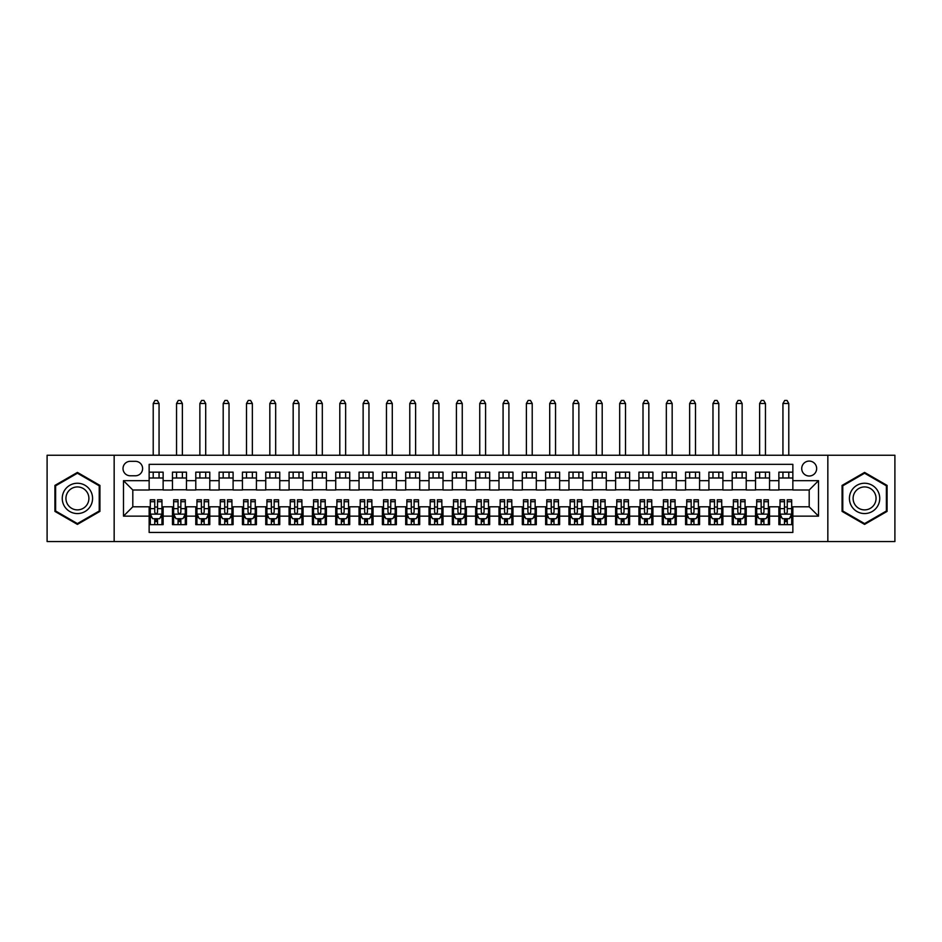 <?xml version="1.0" encoding="UTF-8"?>
<svg xmlns="http://www.w3.org/2000/svg" width="942" height="942" viewBox="0 0 942 942"><rect width="100%" height="100%" fill="white"/><g stroke="black" fill="none" stroke-linecap="round" stroke-linejoin="round"><path stroke-width="1.41" d="M809.19 461.085A7.465 7.465 0 0 0 801.724 468.551A7.465 7.465 0 0 0 809.19 476.016A7.465 7.465 0 0 0 816.655 468.551A7.465 7.465 0 0 0 809.19 461.085M827.841 541.556L894.9 541.556L894.9 455.257L827.841 455.257L827.841 541.556L114.159 541.556L114.159 455.257L47.1 455.257L47.1 541.556L114.159 541.556M792.858 472.166L778.869 472.166L778.869 480.679L769.543 480.679L769.543 490.005L778.869 490.005L778.869 480.679M769.543 480.679L769.543 472.166L755.543 472.166L755.543 480.679L746.217 480.679L746.217 490.005L755.543 490.005L755.543 480.679M746.217 480.679L746.217 472.166L732.217 472.166L732.217 480.679L722.891 480.679L722.891 490.005L732.217 490.005L732.217 480.679M722.891 480.679L722.891 472.166L708.902 472.166L708.902 480.679L699.565 480.679L699.565 490.005L708.902 490.005L708.902 480.679M699.565 480.679L699.565 472.166L685.576 472.166L685.576 480.679L676.25 480.679L676.25 490.005L685.576 490.005L685.576 480.679M676.25 480.679L676.25 472.166L662.25 472.166L662.25 480.679L652.924 480.679L652.924 490.005L662.25 490.005L662.25 480.679M652.924 480.679L652.924 472.166L638.923 472.166L638.923 480.679L629.597 480.679L629.597 490.005L638.923 490.005L638.923 480.679M629.597 480.679L629.597 472.166L615.609 472.166L615.609 480.679L606.271 480.679L606.271 490.005L615.609 490.005L615.609 480.679M606.271 480.679L606.271 472.166L592.283 472.166L592.283 480.679L582.957 480.679L582.957 490.005L592.283 490.005L592.283 480.679M582.957 480.679L582.957 472.166L568.956 472.166L568.956 480.679L559.63 480.679L559.63 490.005L568.956 490.005L568.956 480.679M559.63 480.679L559.63 472.166L545.63 472.166L545.63 480.679L536.304 480.679L536.304 490.005L545.63 490.005L545.63 480.679M536.304 480.679L536.304 472.166L522.315 472.166L522.315 480.679L512.978 480.679L512.978 490.005L522.315 490.005L522.315 480.679M512.978 480.679L512.978 472.166L498.989 472.166L498.989 480.679L489.663 480.679L489.663 490.005L498.989 490.005L498.989 480.679M489.663 480.679L489.663 472.166L475.663 472.166L475.663 480.679L466.337 480.679L466.337 490.005L475.663 490.005L475.663 480.679M466.337 480.679L466.337 472.166L452.337 472.166L452.337 480.679L443.011 480.679L443.011 490.005L452.337 490.005L452.337 480.679M443.011 480.679L443.011 472.166L429.022 472.166L429.022 480.679L419.685 480.679L419.685 490.005L429.022 490.005L429.022 480.679M419.685 480.679L419.685 472.166L405.696 472.166L405.696 480.679L396.37 480.679L396.37 490.005L405.696 490.005L405.696 480.679M396.37 480.679L396.37 472.166L382.37 472.166L382.37 480.679L373.044 480.679L373.044 490.005L382.37 490.005L382.37 480.679M373.044 480.679L373.044 472.166L359.043 472.166L359.043 480.679L349.717 480.679L349.717 490.005L359.043 490.005L359.043 480.679M349.717 480.679L349.717 472.166L335.729 472.166L335.729 480.679L326.391 480.679L326.391 490.005L335.729 490.005L335.729 480.679M326.391 480.679L326.391 472.166L312.403 472.166L312.403 480.679L303.077 480.679L303.077 490.005L312.403 490.005L312.403 480.679M303.077 480.679L303.077 472.166L289.076 472.166L289.076 480.679L279.75 480.679L279.75 490.005L289.076 490.005L289.076 480.679M279.75 480.679L279.75 472.166L265.75 472.166L265.75 480.679L256.424 480.679L256.424 490.005L265.75 490.005L265.75 480.679M256.424 480.679L256.424 472.166L242.435 472.166L242.435 480.679L233.098 480.679L233.098 490.005L242.435 490.005L242.435 480.679M233.098 480.679L233.098 472.166L219.109 472.166L219.109 480.679L209.783 480.679L209.783 490.005L219.109 490.005L219.109 480.679M209.783 480.679L209.783 472.166L195.783 472.166L195.783 480.679L186.457 480.679L186.457 490.005L195.783 490.005L195.783 480.679M186.457 480.679L186.457 472.166L172.457 472.166L172.457 490.005L163.131 490.005L163.131 472.166L149.142 472.166M149.142 524.647L163.131 524.647L163.131 506.796L172.457 506.796L172.457 524.647L186.457 524.647L186.457 506.796L195.783 506.796L195.783 516.134L186.457 516.134M195.783 516.134L195.783 524.647L209.783 524.647L209.783 506.796L219.109 506.796L219.109 516.134L209.783 516.134M219.109 516.134L219.109 524.647L233.098 524.647L233.098 506.796L242.435 506.796L242.435 516.134L233.098 516.134M242.435 516.134L242.435 524.647L256.424 524.647L256.424 506.796L265.75 506.796L265.75 516.134L256.424 516.134M265.75 516.134L265.75 524.647L279.75 524.647L279.75 506.796L289.076 506.796L289.076 516.134L279.75 516.134M289.076 516.134L289.076 524.647L303.077 524.647L303.077 506.796L312.403 506.796L312.403 516.134L303.077 516.134M312.403 516.134L312.403 524.647L326.391 524.647L326.391 506.796L335.729 506.796L335.729 516.134L326.391 516.134M335.729 516.134L335.729 524.647L349.717 524.647L349.717 506.796L359.043 506.796L359.043 516.134L349.717 516.134M359.043 516.134L359.043 524.647L373.044 524.647L373.044 506.796L382.37 506.796L382.37 516.134L373.044 516.134M382.37 516.134L382.37 524.647L396.37 524.647L396.37 506.796L405.696 506.796L405.696 516.134L396.37 516.134M405.696 516.134L405.696 524.647L419.685 524.647L419.685 506.796L429.022 506.796L429.022 516.134L419.685 516.134M429.022 516.134L429.022 524.647L443.011 524.647L443.011 506.796L452.337 506.796L452.337 516.134L443.011 516.134M452.337 516.134L452.337 524.647L466.337 524.647L466.337 506.796L475.663 506.796L475.663 516.134L466.337 516.134M475.663 516.134L475.663 524.647L489.663 524.647L489.663 506.796L498.989 506.796L498.989 516.134L489.663 516.134M498.989 516.134L498.989 524.647L512.978 524.647L512.978 506.796L522.315 506.796L522.315 516.134L512.978 516.134M522.315 516.134L522.315 524.647L536.304 524.647L536.304 506.796L545.63 506.796L545.63 516.134L536.304 516.134M545.63 516.134L545.63 524.647L559.63 524.647L559.63 506.796L568.956 506.796L568.956 516.134L559.63 516.134M568.956 516.134L568.956 524.647L582.957 524.647L582.957 506.796L592.283 506.796L592.283 516.134L582.957 516.134M592.283 516.134L592.283 524.647L606.271 524.647L606.271 506.796L615.609 506.796L615.609 516.134L606.271 516.134M615.609 516.134L615.609 524.647L629.597 524.647L629.597 506.796L638.923 506.796L638.923 516.134L629.597 516.134M638.923 516.134L638.923 524.647L652.924 524.647L652.924 506.796L662.25 506.796L662.25 516.134L652.924 516.134M662.25 516.134L662.25 524.647L676.25 524.647L676.25 506.796L685.576 506.796L685.576 516.134L676.25 516.134M685.576 516.134L685.576 524.647L699.565 524.647L699.565 506.796L708.902 506.796L708.902 516.134L699.565 516.134M708.902 516.134L708.902 524.647L722.891 524.647L722.891 506.796L732.217 506.796L732.217 516.134L722.891 516.134M732.217 516.134L732.217 524.647L746.217 524.647L746.217 506.796L755.543 506.796L755.543 516.134L746.217 516.134M755.543 516.134L755.543 524.647L769.543 524.647L769.543 506.796L778.869 506.796L778.869 516.134L769.543 516.134M130.243 475.781L135.377 475.781A7.23 7.23 0 0 0 142.607 468.551A7.23 7.23 0 0 0 135.377 461.321L130.243 461.321A7.23 7.23 0 0 0 123.013 468.551A7.23 7.23 0 0 0 130.243 475.781M827.841 455.257L114.159 455.257M792.858 480.679L792.858 464.347L149.142 464.347L149.142 490.005L132.81 490.005L132.81 506.796L149.142 506.796L149.142 532.454L792.858 532.454L792.858 506.796L809.19 506.796L809.19 490.005L792.858 490.005L792.858 480.679L818.516 480.679L818.516 516.134L792.858 516.134M149.142 516.134L123.484 516.134L123.484 480.679L149.142 480.679M778.869 516.134L778.869 524.647L792.858 524.647M149.142 477.994L163.131 477.994M149.142 489.769L163.131 489.769M149.142 507.032L150.308 507.032M154.735 507.032L157.538 507.032M161.965 507.032L163.131 507.032M149.142 518.818L150.308 518.818M154.735 518.818L157.538 518.818M161.965 518.818L163.131 518.818M172.457 489.769L186.457 489.769M172.457 477.994L186.457 477.994M172.457 507.032L173.634 507.032M178.062 507.032L180.864 507.032M185.291 507.032L186.457 507.032M172.457 518.818L173.634 518.818M178.062 518.818L180.864 518.818M185.291 518.818L186.457 518.818M195.783 507.032L196.949 507.032M201.388 507.032L204.179 507.032M208.618 507.032L209.783 507.032M195.783 518.818L196.949 518.818M201.388 518.818L204.179 518.818M208.618 518.818L209.783 518.818M195.783 477.994L209.783 477.994M195.783 489.769L209.783 489.769M219.109 507.032L220.275 507.032M224.702 507.032L227.505 507.032M231.932 507.032L233.098 507.032M219.109 518.818L220.275 518.818M224.702 518.818L227.505 518.818M231.932 518.818L233.098 518.818M219.109 477.994L233.098 477.994M219.109 489.769L233.098 489.769M242.435 507.032L243.601 507.032M248.029 507.032L250.831 507.032M255.258 507.032L256.424 507.032M242.435 518.818L243.601 518.818M248.029 518.818L250.831 518.818M255.258 518.818L256.424 518.818M242.435 477.994L256.424 477.994M242.435 489.769L256.424 489.769M265.75 507.032L266.927 507.032M271.355 507.032L274.157 507.032M278.585 507.032L279.75 507.032M265.75 518.818L266.927 518.818M271.355 518.818L274.157 518.818M278.585 518.818L279.75 518.818M265.75 477.994L279.75 477.994M265.75 489.769L279.75 489.769M289.076 507.032L290.242 507.032M294.681 507.032L297.472 507.032M301.911 507.032L303.077 507.032M289.076 518.818L290.242 518.818M294.681 518.818L297.472 518.818M301.911 518.818L303.077 518.818M289.076 477.994L303.077 477.994M289.076 489.769L303.077 489.769M312.403 507.032L313.568 507.032M317.996 507.032L320.798 507.032M325.226 507.032L326.391 507.032M312.403 518.818L313.568 518.818M317.996 518.818L320.798 518.818M325.226 518.818L326.391 518.818M312.403 477.994L326.391 477.994M312.403 489.769L326.391 489.769M335.729 507.032L336.895 507.032M341.322 507.032L344.124 507.032M348.552 507.032L349.717 507.032M335.729 518.818L336.895 518.818M341.322 518.818L344.124 518.818M348.552 518.818L349.717 518.818M335.729 477.994L349.717 477.994M335.729 489.769L349.717 489.769M359.043 507.032L360.209 507.032M364.648 507.032L367.451 507.032M371.878 507.032L373.044 507.032M359.043 518.818L360.209 518.818M364.648 518.818L367.451 518.818M371.878 518.818L373.044 518.818M359.043 477.994L373.044 477.994M359.043 489.769L373.044 489.769M382.37 507.032L383.535 507.032M387.974 507.032L390.765 507.032M395.204 507.032L396.37 507.032M382.37 518.818L383.535 518.818M387.974 518.818L390.765 518.818M395.204 518.818L396.37 518.818M382.37 477.994L396.37 477.994M382.37 489.769L396.37 489.769M405.696 507.032L406.862 507.032M411.289 507.032L414.091 507.032M418.519 507.032L419.685 507.032M405.696 518.818L406.862 518.818M411.289 518.818L414.091 518.818M418.519 518.818L419.685 518.818M405.696 477.994L419.685 477.994M405.696 489.769L419.685 489.769M429.022 507.032L430.188 507.032M434.615 507.032L437.418 507.032M441.845 507.032L443.011 507.032M429.022 518.818L430.188 518.818M434.615 518.818L437.418 518.818M441.845 518.818L443.011 518.818M429.022 477.994L443.011 477.994M429.022 489.769L443.011 489.769M452.337 507.032L453.502 507.032M457.942 507.032L460.732 507.032M465.171 507.032L466.337 507.032M452.337 518.818L453.502 518.818M457.942 518.818L460.732 518.818M465.171 518.818L466.337 518.818M452.337 477.994L466.337 477.994M452.337 489.769L466.337 489.769M475.663 507.032L476.829 507.032M481.268 507.032L484.058 507.032M488.498 507.032L489.663 507.032M475.663 518.818L476.829 518.818M481.268 518.818L484.058 518.818M488.498 518.818L489.663 518.818M475.663 477.994L489.663 477.994M475.663 489.769L489.663 489.769M498.989 507.032L500.155 507.032M504.582 507.032L507.385 507.032M511.812 507.032L512.978 507.032M498.989 518.818L500.155 518.818M504.582 518.818L507.385 518.818M511.812 518.818L512.978 518.818M498.989 477.994L512.978 477.994M498.989 489.769L512.978 489.769M522.315 507.032L523.481 507.032M527.909 507.032L530.711 507.032M535.138 507.032L536.304 507.032M522.315 518.818L523.481 518.818M527.909 518.818L530.711 518.818M535.138 518.818L536.304 518.818M522.315 477.994L536.304 477.994M522.315 489.769L536.304 489.769M545.63 507.032L546.796 507.032M551.235 507.032L554.026 507.032M558.465 507.032L559.63 507.032M545.63 518.818L546.796 518.818M551.235 518.818L554.026 518.818M558.465 518.818L559.63 518.818M545.63 477.994L559.63 477.994M545.63 489.769L559.63 489.769M568.956 507.032L570.122 507.032M574.549 507.032L577.352 507.032M581.791 507.032L582.957 507.032M568.956 518.818L570.122 518.818M574.549 518.818L577.352 518.818M581.791 518.818L582.957 518.818M568.956 477.994L582.957 477.994M568.956 489.769L582.957 489.769M592.283 507.032L593.448 507.032M597.876 507.032L600.678 507.032M605.105 507.032L606.271 507.032M592.283 518.818L593.448 518.818M597.876 518.818L600.678 518.818M605.105 518.818L606.271 518.818M592.283 477.994L606.271 477.994M592.283 489.769L606.271 489.769M615.609 507.032L616.774 507.032M621.202 507.032L624.004 507.032M628.432 507.032L629.597 507.032M615.609 518.818L616.774 518.818M621.202 518.818L624.004 518.818M628.432 518.818L629.597 518.818M615.609 477.994L629.597 477.994M615.609 489.769L629.597 489.769M638.923 507.032L640.089 507.032M644.528 507.032L647.319 507.032M651.758 507.032L652.924 507.032M638.923 518.818L640.089 518.818M644.528 518.818L647.319 518.818M651.758 518.818L652.924 518.818M638.923 477.994L652.924 477.994M638.923 489.769L652.924 489.769M662.25 507.032L663.415 507.032M667.843 507.032L670.645 507.032M675.073 507.032L676.25 507.032M662.25 518.818L663.415 518.818M667.843 518.818L670.645 518.818M675.073 518.818L676.25 518.818M662.25 477.994L676.25 477.994M662.25 489.769L676.25 489.769M685.576 507.032L686.742 507.032M691.169 507.032L693.971 507.032M698.399 507.032L699.565 507.032M685.576 518.818L686.742 518.818M691.169 518.818L693.971 518.818M698.399 518.818L699.565 518.818M685.576 477.994L699.565 477.994M685.576 489.769L699.565 489.769M708.902 507.032L710.068 507.032M714.495 507.032L717.298 507.032M721.725 507.032L722.891 507.032M708.902 518.818L710.068 518.818M714.495 518.818L717.298 518.818M721.725 518.818L722.891 518.818M708.902 477.994L722.891 477.994M708.902 489.769L722.891 489.769M732.217 507.032L733.382 507.032M737.822 507.032L740.612 507.032M745.051 507.032L746.217 507.032M732.217 518.818L733.382 518.818M737.822 518.818L740.612 518.818M745.051 518.818L746.217 518.818M732.217 477.994L746.217 477.994M732.217 489.769L746.217 489.769M755.543 507.032L756.709 507.032M761.136 507.032L763.938 507.032M768.366 507.032L769.543 507.032M755.543 518.818L756.709 518.818M761.136 518.818L763.938 518.818M768.366 518.818L769.543 518.818M755.543 477.994L769.543 477.994M755.543 489.769L769.543 489.769M778.869 507.032L780.035 507.032M784.462 507.032L787.265 507.032M791.692 507.032L792.858 507.032M778.869 518.818L780.035 518.818M784.462 518.818L787.265 518.818M791.692 518.818L792.858 518.818M778.869 477.994L792.858 477.994M778.869 489.769L792.858 489.769M132.81 490.005L123.484 480.679M132.81 506.796L123.484 516.134M818.516 480.679L809.19 490.005M818.516 516.134L809.19 506.796M77.421 524.388L99.923 511.4L99.923 485.413L77.421 472.413L54.919 485.413L54.919 511.4L77.421 524.388M887.081 485.413L864.579 472.413L842.077 485.413L842.077 511.4L864.579 524.388L887.081 511.4L887.081 485.413M154.735 521.609L157.538 521.609M150.308 501.709L154.735 501.709L154.735 499.802L150.308 499.802L150.308 514.026L152.639 518.701L159.634 518.701L161.965 514.026L161.965 499.802L157.538 499.802L157.538 501.709L161.965 501.709M161.965 514.026L161.965 524.647M150.308 514.026L150.308 524.647M157.538 518.701L157.538 524.647M154.735 524.647L154.735 518.701M154.735 501.709L154.735 512.283C155.665 514.085 156.596 514.085 157.538 512.283L157.538 501.709M159.057 477.994L159.057 472.166M159.057 455.257L159.057 403.482L153.216 403.482L153.216 455.257M153.216 477.994L153.216 472.166M153.216 403.482L154.971 400.444L157.302 400.444L159.057 403.482M77.421 483.246A15.154 15.154 0 0 0 62.254 498.4A15.154 15.154 0 0 0 77.421 513.567A15.154 15.154 0 0 0 92.575 498.4A15.154 15.154 0 0 0 77.421 483.246M77.421 486.932A11.481 11.481 0 0 0 65.94 498.4A11.481 11.481 0 0 0 77.421 509.881A11.481 11.481 0 0 0 88.901 498.4A11.481 11.481 0 0 0 77.421 486.932M99.228 511L77.421 523.587L55.613 511L55.613 485.813L77.421 473.225L99.228 485.813L99.228 511M851.45 490.829A15.154 15.154 0 0 0 856.996 511.53A15.154 15.154 0 0 0 877.708 505.984A15.154 15.154 0 0 0 872.162 485.271A15.154 15.154 0 0 0 851.45 490.829M854.641 492.666A11.481 11.481 0 0 0 858.845 508.35A11.481 11.481 0 0 0 874.517 504.147A11.481 11.481 0 0 0 870.314 488.462A11.481 11.481 0 0 0 854.641 492.666M886.387 485.813L886.387 511L864.579 523.587L842.772 511L842.772 485.813L864.579 473.225L886.387 485.813M178.062 521.609L180.864 521.609M173.634 501.709L178.062 501.709L178.062 499.802L173.634 499.802L173.634 514.026L175.966 518.701L182.96 518.701L185.291 514.026L185.291 499.802L180.864 499.802L180.864 501.709L185.291 501.709M185.291 514.026L185.291 524.647M173.634 514.026L173.634 524.647M180.864 518.701L180.864 524.647M178.062 524.647L178.062 518.701M178.062 501.709L178.062 512.283C178.992 514.085 179.922 514.085 180.864 512.283L180.864 501.709M182.371 477.994L182.371 472.166M182.371 455.257L182.371 403.482L176.543 403.482L176.543 455.257M176.543 477.994L176.543 472.166M176.543 403.482L178.297 400.444L180.629 400.444L182.371 403.482M201.388 521.609L204.179 521.609M196.949 501.709L201.388 501.709L201.388 499.802L196.949 499.802L196.949 514.026L199.28 518.701L206.286 518.701L208.618 514.026L208.618 499.802L204.179 499.802L204.179 501.709L208.618 501.709M208.618 514.026L208.618 524.647M196.949 514.026L196.949 524.647M204.179 518.701L204.179 524.647M201.388 524.647L201.388 518.701M201.388 501.709L201.388 512.283C202.318 514.085 203.248 514.085 204.179 512.283L204.179 501.709M205.697 477.994L205.697 472.166M205.697 455.257L205.697 403.482L199.869 403.482L199.869 455.257M199.869 477.994L199.869 472.166M199.869 403.482L201.612 400.444L203.943 400.444L205.697 403.482M224.702 521.609L227.505 521.609M220.275 501.709L224.702 501.709L224.702 499.802L220.275 499.802L220.275 514.026L222.606 518.701L229.601 518.701L231.932 514.026L231.932 499.802L227.505 499.802L227.505 501.709L231.932 501.709M231.932 514.026L231.932 524.647M220.275 514.026L220.275 524.647M227.505 518.701L227.505 524.647M224.702 524.647L224.702 518.701M224.702 501.709L224.702 512.283C225.633 514.085 226.575 514.085 227.505 512.283L227.505 501.709M229.024 477.994L229.024 472.166M229.024 455.257L229.024 403.482L223.195 403.482L223.195 455.257M223.195 477.994L223.195 472.166M223.195 403.482L224.938 400.444L227.269 400.444L229.024 403.482M248.029 521.609L250.831 521.609M243.601 501.709L248.029 501.709L248.029 499.802L243.601 499.802L243.601 514.026L245.933 518.701L252.927 518.701L255.258 514.026L255.258 499.802L250.831 499.802L250.831 501.709L255.258 501.709M255.258 514.026L255.258 524.647M243.601 514.026L243.601 524.647M250.831 518.701L250.831 524.647M248.029 524.647L248.029 518.701M248.029 501.709L248.029 512.283C248.959 514.085 249.889 514.085 250.831 512.283L250.831 501.709M252.35 477.994L252.35 472.166M252.35 455.257L252.35 403.482L246.51 403.482L246.51 455.257M246.51 477.994L246.51 472.166M246.51 403.482L248.264 400.444L250.596 400.444L252.35 403.482M271.355 521.609L274.157 521.609M266.927 501.709L271.355 501.709L271.355 499.802L266.927 499.802L266.927 514.026L269.259 518.701L276.253 518.701L278.585 514.026L278.585 499.802L274.157 499.802L274.157 501.709L278.585 501.709M278.585 514.026L278.585 524.647M266.927 514.026L266.927 524.647M274.157 518.701L274.157 524.647M271.355 524.647L271.355 518.701M271.355 501.709L271.355 512.283C272.285 514.085 273.215 514.085 274.157 512.283L274.157 501.709M275.665 477.994L275.665 472.166M275.665 455.257L275.665 403.482L269.836 403.482L269.836 455.257M269.836 477.994L269.836 472.166M269.836 403.482L271.59 400.444L273.922 400.444L275.665 403.482M294.681 521.609L297.472 521.609M290.242 501.709L294.681 501.709L294.681 499.802L290.242 499.802L290.242 514.026L292.573 518.701L299.58 518.701L301.911 514.026L301.911 499.802L297.472 499.802L297.472 501.709L301.911 501.709M301.911 514.026L301.911 524.647M290.242 514.026L290.242 524.647M297.472 518.701L297.472 524.647M294.681 524.647L294.681 518.701M294.681 501.709L294.681 512.283C295.611 514.085 296.542 514.085 297.472 512.283L297.472 501.709M298.991 477.994L298.991 472.166M298.991 455.257L298.991 403.482L293.162 403.482L293.162 455.257M293.162 477.994L293.162 472.166M293.162 403.482L294.905 400.444L297.236 400.444L298.991 403.482M317.996 521.609L320.798 521.609M313.568 501.709L317.996 501.709L317.996 499.802L313.568 499.802L313.568 514.026L315.9 518.701L322.894 518.701L325.226 514.026L325.226 499.802L320.798 499.802L320.798 501.709L325.226 501.709M325.226 514.026L325.226 524.647M313.568 514.026L313.568 524.647M320.798 518.701L320.798 524.647M317.996 524.647L317.996 518.701M317.996 501.709L317.996 512.283C318.926 514.085 319.868 514.085 320.798 512.283L320.798 501.709M322.317 477.994L322.317 472.166M322.317 455.257L322.317 403.482L316.488 403.482L316.488 455.257M316.488 477.994L316.488 472.166M316.488 403.482L318.231 400.444L320.563 400.444L322.317 403.482M341.322 521.609L344.124 521.609M336.895 501.709L341.322 501.709L341.322 499.802L336.895 499.802L336.895 514.026L339.226 518.701L346.22 518.701L348.552 514.026L348.552 499.802L344.124 499.802L344.124 501.709L348.552 501.709M348.552 514.026L348.552 524.647M336.895 514.026L336.895 524.647M344.124 518.701L344.124 524.647M341.322 524.647L341.322 518.701M341.322 501.709L341.322 512.283C342.252 514.085 343.182 514.085 344.124 512.283L344.124 501.709M345.643 477.994L345.643 472.166M345.643 455.257L345.643 403.482L339.803 403.482L339.803 455.257M339.803 477.994L339.803 472.166M339.803 403.482L341.557 400.444L343.889 400.444L345.643 403.482M364.648 521.609L367.451 521.609M360.209 501.709L364.648 501.709L364.648 499.802L360.209 499.802L360.209 514.026L362.552 518.701L369.547 518.701L371.878 514.026L371.878 499.802L367.451 499.802L367.451 501.709L371.878 501.709M371.878 514.026L371.878 524.647M360.209 514.026L360.209 524.647M367.451 518.701L367.451 524.647M364.648 524.647L364.648 518.701M364.648 501.709L364.648 512.283C365.578 514.085 366.509 514.085 367.451 512.283L367.451 501.709M368.958 477.994L368.958 472.166M368.958 455.257L368.958 403.482L363.129 403.482L363.129 455.257M363.129 477.994L363.129 472.166M363.129 403.482L364.884 400.444L367.215 400.444L368.958 403.482M387.974 521.609L390.765 521.609M383.535 501.709L387.974 501.709L387.974 499.802L383.535 499.802L383.535 514.026L385.867 518.701L392.873 518.701L395.204 514.026L395.204 499.802L390.765 499.802L390.765 501.709L395.204 501.709M395.204 514.026L395.204 524.647M383.535 514.026L383.535 524.647M390.765 518.701L390.765 524.647M387.974 524.647L387.974 518.701M387.974 501.709L387.974 512.283C388.905 514.085 389.835 514.085 390.765 512.283L390.765 501.709M392.284 477.994L392.284 472.166M392.284 455.257L392.284 403.482L386.455 403.482L386.455 455.257M386.455 477.994L386.455 472.166M386.455 403.482L388.198 400.444L390.53 400.444L392.284 403.482M411.289 521.609L414.091 521.609M406.862 501.709L411.289 501.709L411.289 499.802L406.862 499.802L406.862 514.026L409.193 518.701L416.187 518.701L418.519 514.026L418.519 499.802L414.091 499.802L414.091 501.709L418.519 501.709M418.519 514.026L418.519 524.647M406.862 514.026L406.862 524.647M414.091 518.701L414.091 524.647M411.289 524.647L411.289 518.701M411.289 501.709L411.289 512.283C412.219 514.085 413.161 514.085 414.091 512.283L414.091 501.709M415.61 477.994L415.61 472.166M415.61 455.257L415.61 403.482L409.782 403.482L409.782 455.257M409.782 477.994L409.782 472.166M409.782 403.482L411.524 400.444L413.856 400.444L415.61 403.482M434.615 521.609L437.418 521.609M430.188 501.709L434.615 501.709L434.615 499.802L430.188 499.802L430.188 514.026L432.519 518.701L439.514 518.701L441.845 514.026L441.845 499.802L437.418 499.802L437.418 501.709L441.845 501.709M441.845 514.026L441.845 524.647M430.188 514.026L430.188 524.647M437.418 518.701L437.418 524.647M434.615 524.647L434.615 518.701M434.615 501.709L434.615 512.283C435.545 514.085 436.476 514.085 437.418 512.283L437.418 501.709M438.925 477.994L438.925 472.166M438.925 455.257L438.925 403.482L433.096 403.482L433.096 455.257M433.096 477.994L433.096 472.166M433.096 403.482L434.851 400.444L437.182 400.444L438.925 403.482M457.942 521.609L460.732 521.609M453.502 501.709L457.942 501.709L457.942 499.802L453.502 499.802L453.502 514.026L455.846 518.701L462.84 518.701L465.171 514.026L465.171 499.802L460.732 499.802L460.732 501.709L465.171 501.709M465.171 514.026L465.171 524.647M453.502 514.026L453.502 524.647M460.732 518.701L460.732 524.647M457.942 524.647L457.942 518.701M457.942 501.709L457.942 512.283C458.872 514.085 459.802 514.085 460.732 512.283L460.732 501.709M462.251 477.994L462.251 472.166M462.251 455.257L462.251 403.482L456.423 403.482L456.423 455.257M456.423 477.994L456.423 472.166M456.423 403.482L458.177 400.444L460.508 400.444L462.251 403.482M481.268 521.609L484.058 521.609M476.829 501.709L481.268 501.709L481.268 499.802L476.829 499.802L476.829 514.026L479.16 518.701L486.154 518.701L488.498 514.026L488.498 499.802L484.058 499.802L484.058 501.709L488.498 501.709M488.498 514.026L488.498 524.647M476.829 514.026L476.829 524.647M484.058 518.701L484.058 524.647M481.268 524.647L481.268 518.701M481.268 501.709L481.268 512.283C482.198 514.085 483.128 514.085 484.058 512.283L484.058 501.709M485.577 477.994L485.577 472.166M485.577 455.257L485.577 403.482L479.749 403.482L479.749 455.257M479.749 477.994L479.749 472.166M479.749 403.482L481.492 400.444L483.823 400.444L485.577 403.482M504.582 521.609L507.385 521.609M500.155 501.709L504.582 501.709L504.582 499.802L500.155 499.802L500.155 514.026L502.486 518.701L509.481 518.701L511.812 514.026L511.812 499.802L507.385 499.802L507.385 501.709L511.812 501.709M511.812 514.026L511.812 524.647M500.155 514.026L500.155 524.647M507.385 518.701L507.385 524.647M504.582 524.647L504.582 518.701M504.582 501.709L504.582 512.283C505.513 514.085 506.455 514.085 507.385 512.283L507.385 501.709M508.904 477.994L508.904 472.166M508.904 455.257L508.904 403.482L503.075 403.482L503.075 455.257M503.075 477.994L503.075 472.166M503.075 403.482L504.818 400.444L507.149 400.444L508.904 403.482M527.909 521.609L530.711 521.609M523.481 501.709L527.909 501.709L527.909 499.802L523.481 499.802L523.481 514.026L525.813 518.701L532.807 518.701L535.138 514.026L535.138 499.802L530.711 499.802L530.711 501.709L535.138 501.709M535.138 514.026L535.138 524.647M523.481 514.026L523.481 524.647M530.711 518.701L530.711 524.647M527.909 524.647L527.909 518.701M527.909 501.709L527.909 512.283C528.839 514.085 529.769 514.085 530.711 512.283L530.711 501.709M532.218 477.994L532.218 472.166M532.218 455.257L532.218 403.482L526.39 403.482L526.39 455.257M526.39 477.994L526.39 472.166M526.39 403.482L528.144 400.444L530.476 400.444L532.218 403.482M551.235 521.609L554.026 521.609M546.796 501.709L551.235 501.709L551.235 499.802L546.796 499.802L546.796 514.026L549.127 518.701L556.133 518.701L558.465 514.026L558.465 499.802L554.026 499.802L554.026 501.709L558.465 501.709M558.465 514.026L558.465 524.647M546.796 514.026L546.796 524.647M554.026 518.701L554.026 524.647M551.235 524.647L551.235 518.701M551.235 501.709L551.235 512.283C552.165 514.085 553.095 514.085 554.026 512.283L554.026 501.709M555.544 477.994L555.544 472.166M555.544 455.257L555.544 403.482L549.716 403.482L549.716 455.257M549.716 477.994L549.716 472.166M549.716 403.482L551.47 400.444L553.802 400.444L555.544 403.482M574.549 521.609L577.352 521.609M570.122 501.709L574.549 501.709L574.549 499.802L570.122 499.802L570.122 514.026L572.453 518.701L579.448 518.701L581.791 514.026L581.791 499.802L577.352 499.802L577.352 501.709L581.791 501.709M581.791 514.026L581.791 524.647M570.122 514.026L570.122 524.647M577.352 518.701L577.352 524.647M574.549 524.647L574.549 518.701M574.549 501.709L574.549 512.283C575.491 514.085 576.422 514.085 577.352 512.283L577.352 501.709M578.871 477.994L578.871 472.166M578.871 455.257L578.871 403.482L573.042 403.482L573.042 455.257M573.042 477.994L573.042 472.166M573.042 403.482L574.785 400.444L577.116 400.444L578.871 403.482M597.876 521.609L600.678 521.609M593.448 501.709L597.876 501.709L597.876 499.802L593.448 499.802L593.448 514.026L595.78 518.701L602.774 518.701L605.105 514.026L605.105 499.802L600.678 499.802L600.678 501.709L605.105 501.709M605.105 514.026L605.105 524.647M593.448 514.026L593.448 524.647M600.678 518.701L600.678 524.647M597.876 524.647L597.876 518.701M597.876 501.709L597.876 512.283C598.806 514.085 599.748 514.085 600.678 512.283L600.678 501.709M602.197 477.994L602.197 472.166M602.197 455.257L602.197 403.482L596.357 403.482L596.357 455.257M596.357 477.994L596.357 472.166M596.357 403.482L598.111 400.444L600.443 400.444L602.197 403.482M621.202 521.609L624.004 521.609M616.774 501.709L621.202 501.709L621.202 499.802L616.774 499.802L616.774 514.026L619.106 518.701L626.1 518.701L628.432 514.026L628.432 499.802L624.004 499.802L624.004 501.709L628.432 501.709M628.432 514.026L628.432 524.647M616.774 514.026L616.774 524.647M624.004 518.701L624.004 524.647M621.202 524.647L621.202 518.701M621.202 501.709L621.202 512.283C622.132 514.085 623.062 514.085 624.004 512.283L624.004 501.709M625.512 477.994L625.512 472.166M625.512 455.257L625.512 403.482L619.683 403.482L619.683 455.257M619.683 477.994L619.683 472.166M619.683 403.482L621.437 400.444L623.769 400.444L625.512 403.482M644.528 521.609L647.319 521.609M640.089 501.709L644.528 501.709L644.528 499.802L640.089 499.802L640.089 514.026L642.42 518.701L649.427 518.701L651.758 514.026L651.758 499.802L647.319 499.802L647.319 501.709L651.758 501.709M651.758 514.026L651.758 524.647M640.089 514.026L640.089 524.647M647.319 518.701L647.319 524.647M644.528 524.647L644.528 518.701M644.528 501.709L644.528 512.283C645.458 514.085 646.389 514.085 647.319 512.283L647.319 501.709M648.838 477.994L648.838 472.166M648.838 455.257L648.838 403.482L643.009 403.482L643.009 455.257M643.009 477.994L643.009 472.166M643.009 403.482L644.764 400.444L647.095 400.444L648.838 403.482M667.843 521.609L670.645 521.609M663.415 501.709L667.843 501.709L667.843 499.802L663.415 499.802L663.415 514.026L665.747 518.701L672.741 518.701L675.073 514.026L675.073 499.802L670.645 499.802L670.645 501.709L675.073 501.709M675.073 514.026L675.073 524.647M663.415 514.026L663.415 524.647M670.645 518.701L670.645 524.647M667.843 524.647L667.843 518.701M667.843 501.709L667.843 512.283C668.785 514.085 669.715 514.085 670.645 512.283L670.645 501.709M672.164 477.994L672.164 472.166M672.164 455.257L672.164 403.482L666.335 403.482L666.335 455.257M666.335 477.994L666.335 472.166M666.335 403.482L668.078 400.444L670.41 400.444L672.164 403.482M691.169 521.609L693.971 521.609M686.742 501.709L691.169 501.709L691.169 499.802L686.742 499.802L686.742 514.026L689.073 518.701L696.067 518.701L698.399 514.026L698.399 499.802L693.971 499.802L693.971 501.709L698.399 501.709M698.399 514.026L698.399 524.647M686.742 514.026L686.742 524.647M693.971 518.701L693.971 524.647M691.169 524.647L691.169 518.701M691.169 501.709L691.169 512.283C692.099 514.085 693.041 514.085 693.971 512.283L693.971 501.709M695.49 477.994L695.49 472.166M695.49 455.257L695.49 403.482L689.65 403.482L689.65 455.257M689.65 477.994L689.65 472.166M689.65 403.482L691.404 400.444L693.736 400.444L695.49 403.482M714.495 521.609L717.298 521.609M710.068 501.709L714.495 501.709L714.495 499.802L710.068 499.802L710.068 514.026L712.399 518.701L719.394 518.701L721.725 514.026L721.725 499.802L717.298 499.802L717.298 501.709L721.725 501.709M721.725 514.026L721.725 524.647M710.068 514.026L710.068 524.647M717.298 518.701L717.298 524.647M714.495 524.647L714.495 518.701M714.495 501.709L714.495 512.283C715.425 514.085 716.356 514.085 717.298 512.283L717.298 501.709M718.805 477.994L718.805 472.166M718.805 455.257L718.805 403.482L712.976 403.482L712.976 455.257M712.976 477.994L712.976 472.166M712.976 403.482L714.731 400.444L717.062 400.444L718.805 403.482M737.822 521.609L740.612 521.609M733.382 501.709L737.822 501.709L737.822 499.802L733.382 499.802L733.382 514.026L735.714 518.701L742.72 518.701L745.051 514.026L745.051 499.802L740.612 499.802L740.612 501.709L745.051 501.709M745.051 514.026L745.051 524.647M733.382 514.026L733.382 524.647M740.612 518.701L740.612 524.647M737.822 524.647L737.822 518.701M737.822 501.709L737.822 512.283C738.752 514.085 739.682 514.085 740.612 512.283L740.612 501.709M742.131 477.994L742.131 472.166M742.131 455.257L742.131 403.482L736.303 403.482L736.303 455.257M736.303 477.994L736.303 472.166M736.303 403.482L738.057 400.444L740.388 400.444L742.131 403.482M761.136 521.609L763.938 521.609M756.709 501.709L761.136 501.709L761.136 499.802L756.709 499.802L756.709 514.026L759.04 518.701L766.034 518.701L768.366 514.026L768.366 499.802L763.938 499.802L763.938 501.709L768.366 501.709M768.366 514.026L768.366 524.647M756.709 514.026L756.709 524.647M763.938 518.701L763.938 524.647M761.136 524.647L761.136 518.701M761.136 501.709L761.136 512.283C762.078 514.085 763.008 514.085 763.938 512.283L763.938 501.709M765.457 477.994L765.457 472.166M765.457 455.257L765.457 403.482L759.629 403.482L759.629 455.257M759.629 477.994L759.629 472.166M759.629 403.482L761.371 400.444L763.703 400.444L765.457 403.482M784.462 521.609L787.265 521.609M780.035 501.709L784.462 501.709L784.462 499.802L780.035 499.802L780.035 514.026L782.366 518.701L789.361 518.701L791.692 514.026L791.692 499.802L787.265 499.802L787.265 501.709L791.692 501.709M791.692 514.026L791.692 524.647M780.035 514.026L780.035 524.647M787.265 518.701L787.265 524.647M784.462 524.647L784.462 518.701M784.462 501.709L784.462 512.283C785.393 514.085 786.334 514.085 787.265 512.283L787.265 501.709M788.784 477.994L788.784 472.166M788.784 455.257L788.784 403.482L782.943 403.482L782.943 455.257M782.943 477.994L782.943 472.166M782.943 403.482L784.698 400.444L787.029 400.444L788.784 403.482M172.457 516.134L163.131 516.134M172.457 480.679L163.131 480.679M150.367 514.144L161.906 514.144M161.965 517.417L160.281 517.417M151.992 517.417L150.308 517.417M157.538 508.621L161.965 508.621M150.308 508.621L154.735 508.621M154.735 520.125L157.538 520.125M173.681 514.144L185.233 514.144M185.291 517.417L183.596 517.417M175.318 517.417L173.634 517.417M180.864 508.621L185.291 508.621M173.634 508.621L178.062 508.621M178.062 520.125L180.864 520.125M197.008 514.144L208.559 514.144M208.618 517.417L206.922 517.417M198.644 517.417L196.949 517.417M204.179 508.621L208.618 508.621M196.949 508.621L201.388 508.621M201.388 520.125L204.179 520.125M220.334 514.144L231.873 514.144M231.932 517.417L230.248 517.417M221.971 517.417L220.275 517.417M227.505 508.621L231.932 508.621M220.275 508.621L224.702 508.621M224.702 520.125L227.505 520.125M243.66 514.144L255.2 514.144M255.258 517.417L253.575 517.417M245.285 517.417L243.601 517.417M250.831 508.621L255.258 508.621M243.601 508.621L248.029 508.621M248.029 520.125L250.831 520.125M266.975 514.144L278.526 514.144M278.585 517.417L276.889 517.417M268.611 517.417L266.927 517.417M274.157 508.621L278.585 508.621M266.927 508.621L271.355 508.621M271.355 520.125L274.157 520.125M290.301 514.144L301.852 514.144M301.911 517.417L300.215 517.417M291.938 517.417L290.242 517.417M297.472 508.621L301.911 508.621M290.242 508.621L294.681 508.621M294.681 520.125L297.472 520.125M313.627 514.144L325.167 514.144M325.226 517.417L323.542 517.417M315.264 517.417L313.568 517.417M320.798 508.621L325.226 508.621M313.568 508.621L317.996 508.621M317.996 520.125L320.798 520.125M336.953 514.144L348.493 514.144M348.552 517.417L346.868 517.417M338.578 517.417L336.895 517.417M344.124 508.621L348.552 508.621M336.895 508.621L341.322 508.621M341.322 520.125L344.124 520.125M360.268 514.144L371.819 514.144M371.878 517.417L370.182 517.417M361.905 517.417L360.209 517.417M367.451 508.621L371.878 508.621M360.209 508.621L364.648 508.621M364.648 520.125L367.451 520.125M383.594 514.144L395.145 514.144M395.204 517.417L393.509 517.417M385.231 517.417L383.535 517.417M390.765 508.621L395.204 508.621M383.535 508.621L387.974 508.621M387.974 520.125L390.765 520.125M406.92 514.144L418.46 514.144M418.519 517.417L416.835 517.417M408.557 517.417L406.862 517.417M414.091 508.621L418.519 508.621M406.862 508.621L411.289 508.621M411.289 520.125L414.091 520.125M430.247 514.144L441.786 514.144M441.845 517.417L440.149 517.417M431.872 517.417L430.188 517.417M437.418 508.621L441.845 508.621M430.188 508.621L434.615 508.621M434.615 520.125L437.418 520.125M453.561 514.144L465.113 514.144M465.171 517.417L463.476 517.417M455.198 517.417L453.502 517.417M460.732 508.621L465.171 508.621M453.502 508.621L457.942 508.621M457.942 520.125L460.732 520.125M476.887 514.144L488.439 514.144M488.498 517.417L486.802 517.417M478.524 517.417L476.829 517.417M484.058 508.621L488.498 508.621M476.829 508.621L481.268 508.621M481.268 520.125L484.058 520.125M500.214 514.144L511.753 514.144M511.812 517.417L510.128 517.417M501.851 517.417L500.155 517.417M507.385 508.621L511.812 508.621M500.155 508.621L504.582 508.621M504.582 520.125L507.385 520.125M523.54 514.144L535.08 514.144M535.138 517.417L533.443 517.417M525.165 517.417L523.481 517.417M530.711 508.621L535.138 508.621M523.481 508.621L527.909 508.621M527.909 520.125L530.711 520.125M546.855 514.144L558.406 514.144M558.465 517.417L556.769 517.417M548.491 517.417L546.796 517.417M554.026 508.621L558.465 508.621M546.796 508.621L551.235 508.621M551.235 520.125L554.026 520.125M570.181 514.144L581.732 514.144M581.791 517.417L580.095 517.417M571.818 517.417L570.122 517.417M577.352 508.621L581.791 508.621M570.122 508.621L574.549 508.621M574.549 520.125L577.352 520.125M593.507 514.144L605.047 514.144M605.105 517.417L603.422 517.417M595.132 517.417L593.448 517.417M600.678 508.621L605.105 508.621M593.448 508.621L597.876 508.621M597.876 520.125L600.678 520.125M616.833 514.144L628.373 514.144M628.432 517.417L626.736 517.417M618.458 517.417L616.774 517.417M624.004 508.621L628.432 508.621M616.774 508.621L621.202 508.621M621.202 520.125L624.004 520.125M640.148 514.144L651.699 514.144M651.758 517.417L650.062 517.417M641.785 517.417L640.089 517.417M647.319 508.621L651.758 508.621M640.089 508.621L644.528 508.621M644.528 520.125L647.319 520.125M663.474 514.144L675.025 514.144M675.073 517.417L673.389 517.417M665.111 517.417L663.415 517.417M670.645 508.621L675.073 508.621M663.415 508.621L667.843 508.621M667.843 520.125L670.645 520.125M686.8 514.144L698.34 514.144M698.399 517.417L696.715 517.417M688.425 517.417L686.742 517.417M693.971 508.621L698.399 508.621M686.742 508.621L691.169 508.621M691.169 520.125L693.971 520.125M710.127 514.144L721.666 514.144M721.725 517.417L720.029 517.417M711.752 517.417L710.068 517.417M717.298 508.621L721.725 508.621M710.068 508.621L714.495 508.621M714.495 520.125L717.298 520.125M733.441 514.144L744.992 514.144M745.051 517.417L743.356 517.417M735.078 517.417L733.382 517.417M740.612 508.621L745.051 508.621M733.382 508.621L737.822 508.621M737.822 520.125L740.612 520.125M756.767 514.144L768.319 514.144M768.366 517.417L766.682 517.417M758.404 517.417L756.709 517.417M763.938 508.621L768.366 508.621M756.709 508.621L761.136 508.621M761.136 520.125L763.938 520.125M780.094 514.144L791.633 514.144M791.692 517.417L790.008 517.417M781.719 517.417L780.035 517.417M787.265 508.621L791.692 508.621M780.035 508.621L784.462 508.621M784.462 520.125L787.265 520.125"/></g></svg>
